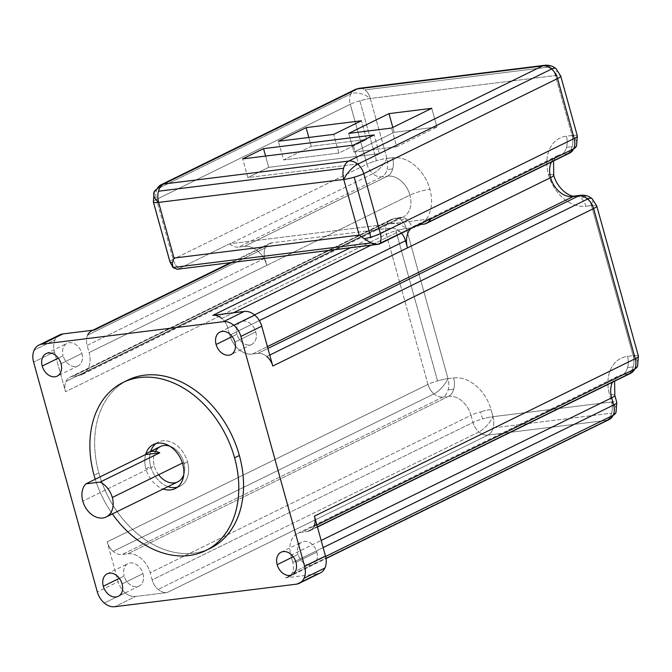 <?xml version="1.0" encoding="UTF-8"?>
<svg xmlns="http://www.w3.org/2000/svg" width="672" height="672" viewBox="0 0 672 672"><rect width="100%" height="100%" fill="white"/><g stroke="black" fill="none" stroke-linecap="round" stroke-linejoin="round"><path stroke-width="0.5" stroke-dasharray="3.36 2.52" d="M259.367 320.603L229.774 335.126A22.126 16.313 -116.1 0 0 252.202 354.085L267.414 346.618L252.202 354.085L257.846 353.388A14.75 10.878 63.9 0 1 266.801 356.521L269.758 355.068L266.801 356.521A14.75 10.878 -116.1 0 0 257.846 353.388L267.918 348.44L257.846 353.388L252.202 354.085A22.126 16.313 63.9 0 1 229.774 335.126L259.367 320.603M234.906 342.14L255.772 331.901A12.533 9.24 63.9 0 1 251.891 344.316A12.533 9.24 63.9 0 1 236.964 334.236L232.176 336.588L236.964 334.236A12.533 9.24 -116.1 0 0 249.673 344.98A12.533 9.24 -116.1 0 0 255.772 331.901A12.533 9.24 -116.1 0 0 243.071 321.157A12.533 9.24 -116.1 0 0 236.964 334.236A12.533 9.24 63.9 0 1 240.845 321.812A12.533 9.24 63.9 0 1 255.772 331.901L234.906 342.14M122.111 583.909L142.985 573.661A12.533 9.24 63.9 0 1 139.104 586.085A12.533 9.24 63.9 0 1 124.177 575.996L119.381 578.348L124.177 575.996A12.533 9.24 -116.1 0 0 136.878 586.74A12.533 9.24 -116.1 0 0 142.985 573.661A12.533 9.24 -116.1 0 0 130.276 562.918A12.533 9.24 -116.1 0 0 124.177 575.996A12.533 9.24 63.9 0 1 128.058 563.573A12.533 9.24 63.9 0 1 142.985 573.661L122.111 583.909M295.974 562.338L316.84 552.098A12.533 9.24 63.9 0 1 312.959 564.514A12.533 9.24 63.9 0 1 298.032 554.425L293.244 556.777L298.032 554.425A12.533 9.24 -116.1 0 0 310.741 565.177A12.533 9.24 -116.1 0 0 316.84 552.098A12.533 9.24 -116.1 0 0 304.13 541.355A12.533 9.24 -116.1 0 0 298.032 554.425A12.533 9.24 63.9 0 1 301.913 542.01A12.533 9.24 63.9 0 1 316.84 552.098L295.974 562.338M61.043 363.712L81.917 353.464A12.533 9.24 63.9 0 1 78.036 365.887A12.533 9.24 63.9 0 1 63.109 355.799L58.321 358.151L63.109 355.799A12.533 9.24 -116.1 0 0 75.818 366.542A12.533 9.24 -116.1 0 0 81.917 353.464A12.533 9.24 -116.1 0 0 69.208 342.72A12.533 9.24 -116.1 0 0 63.109 355.799A12.533 9.24 63.9 0 1 66.99 343.384A12.533 9.24 63.9 0 1 81.917 353.464L61.043 363.712M127.84 380.117A93.66 69.048 -116.1 0 0 98.843 472.912L94.072 475.247L98.843 472.912A93.66 69.048 -116.1 0 0 210.37 548.268M182.776 464.243L187.547 461.908A24.578 18.127 63.9 0 1 179.936 486.259A24.578 18.127 63.9 0 1 177.433 487.192A24.578 18.127 -116.1 0 0 187.547 461.908L182.776 464.243M168.008 486.637A24.578 18.127 63.9 0 1 150.662 466.477L145.891 468.821A24.578 18.127 -116.1 0 0 163.237 488.981A24.578 18.127 63.9 0 1 145.891 468.821L150.662 466.477A24.578 18.127 63.9 0 1 150.679 451.332A24.578 18.127 -116.1 0 0 150.662 466.477A24.578 18.127 -116.1 0 0 168.008 486.637M182.423 463.067L183.859 462.361A19.664 14.498 -116.1 0 0 169.672 446.132A19.664 14.498 63.9 0 1 183.859 462.361L182.423 463.067M160.44 446.536A19.664 14.498 -116.1 0 0 154.35 466.024L82.79 501.144L154.35 466.024A19.664 14.498 -116.1 0 0 177.769 481.849M59.8 334.849A17.203 12.684 -116.1 0 0 55.045 339.864L34.171 350.112L55.045 339.864A17.203 12.684 -116.1 0 0 54.474 351.893L33.6 362.141L54.474 351.893L65.52 391.742A14.75 10.878 63.9 0 1 66.016 381.427A14.75 10.878 63.9 0 1 70.09 377.126A14.75 10.878 63.9 0 1 72.702 376.354L393.523 218.879A14.75 10.878 -116.1 0 0 390.911 219.66A14.75 10.878 -116.1 0 0 386.837 223.961L66.016 381.427L386.837 223.961A14.75 8.568 -155 0 1 406.35 228.505A14.75 2.461 -15.5 0 0 395.909 230.765A14.75 2.461 -15.5 0 0 386.341 234.268A14.75 10.878 63.9 0 1 386.837 223.961A14.75 10.878 63.9 0 1 390.911 219.66A14.75 10.878 63.9 0 1 393.523 218.879L399.168 218.182L78.338 375.656A22.126 16.313 -116.1 0 0 82.261 374.497A22.126 16.313 -116.1 0 0 89.107 352.573L409.937 195.107A22.126 16.313 63.9 0 1 403.082 217.022A22.126 16.313 63.9 0 1 399.168 218.182A14.75 9.652 -97.1 0 1 401.234 217.56A14.75 9.652 -97.1 0 1 406.627 219.181L400.982 219.878A14.75 9.652 82.9 0 0 395.59 218.257A14.75 9.652 82.9 0 0 393.523 218.879A14.75 9.652 -97.1 0 1 395.59 218.257A14.75 9.652 -97.1 0 1 400.982 219.878L406.627 219.181A14.75 9.652 82.9 0 0 401.234 217.56A14.75 9.652 82.9 0 0 399.168 218.182A22.126 16.313 -116.1 0 0 403.082 217.022A22.126 16.313 -116.1 0 0 409.937 195.107A22.126 16.313 -116.1 0 0 387.509 176.14A14.75 9.652 82.9 0 0 392.692 168.932A14.75 9.652 82.9 0 0 392.566 157.735A36.876 27.182 63.9 0 1 429.946 189.344A14.75 2.461 -15.5 0 0 409.937 195.107A14.75 2.461 164.5 0 1 429.946 189.344A36.876 27.182 63.9 0 1 411.995 227.808A14.75 9.652 82.9 0 0 406.627 219.181A14.75 9.652 -97.1 0 1 411.995 227.808L406.35 228.505L447.989 378.638A14.75 9.652 -97.1 0 1 448.115 389.827A14.75 9.652 -97.1 0 1 442.932 397.043L122.102 554.509A14.75 10.878 63.9 0 1 113.148 551.376L433.969 393.901A14.75 10.878 -116.1 0 0 442.932 397.043A14.75 10.878 63.9 0 1 433.969 393.901A14.75 5.09 130.2 0 0 447.989 378.638A14.75 2.461 -15.5 0 0 437.548 380.89L395.909 230.765A14.75 2.461 164.5 0 1 406.35 228.505A14.75 9.652 82.9 0 0 400.982 219.878A14.75 9.652 -97.1 0 1 406.35 228.505A14.75 8.568 25 0 0 386.837 223.961A14.75 10.878 -116.1 0 0 386.341 234.268A14.75 2.461 164.5 0 1 395.909 230.765L437.548 380.89A14.75 2.461 -15.5 0 0 427.98 384.401L386.341 234.268L65.52 391.742L386.341 234.268L427.98 384.401A14.75 2.461 164.5 0 1 437.548 380.89A14.75 2.461 164.5 0 1 447.989 378.638L453.634 377.933A14.75 9.652 -97.1 0 1 453.76 389.13A14.75 9.652 -97.1 0 1 448.577 396.337L442.932 397.043A14.75 9.652 82.9 0 0 448.115 389.827L453.76 389.13L448.115 389.827A14.75 9.652 82.9 0 0 447.989 378.638A14.75 5.09 -49.8 0 1 433.969 393.901A14.75 10.878 63.9 0 1 427.98 384.401L107.159 541.867L118.205 581.717L97.331 591.956L118.205 581.717A17.203 12.684 -116.1 0 0 125.194 592.805A17.203 12.684 -116.1 0 0 135.652 596.459L114.778 606.707L135.652 596.459L167.11 592.561A14.75 10.878 63.9 0 1 158.147 589.428A14.75 10.878 63.9 0 1 152.158 579.919L472.979 422.444A14.75 10.878 -116.1 0 0 478.968 431.953L158.147 589.428L478.968 431.953A14.75 5.09 130.2 0 0 492.988 416.682A14.75 9.652 -97.1 0 1 493.122 427.879A14.75 9.652 -97.1 0 1 487.931 435.086A14.75 10.878 63.9 0 1 478.968 431.953A14.75 10.878 63.9 0 1 472.979 422.444L470.996 415.296A14.75 2.461 164.5 0 1 480.564 411.793L482.546 418.942A14.75 2.461 -15.5 0 0 472.979 422.444A14.75 2.461 164.5 0 1 482.546 418.942L480.564 411.793A14.75 2.461 -15.5 0 0 470.996 415.296A22.126 16.313 -116.1 0 0 448.577 396.337A14.75 9.652 82.9 0 0 453.76 389.13A14.75 9.652 82.9 0 0 453.634 377.933A36.876 27.182 63.9 0 1 491.005 409.534A14.75 2.461 -15.5 0 0 480.564 411.793A14.75 2.461 164.5 0 1 491.005 409.534L492.988 416.682L611.528 401.982A14.75 2.461 164.5 0 1 616.728 402.293L614.746 395.144L616.728 402.293A14.75 2.461 -15.5 0 0 611.528 401.982A14.75 9.652 -97.1 0 1 611.654 413.171L493.122 427.879A14.75 9.652 82.9 0 0 492.988 416.682A14.75 2.461 -15.5 0 0 482.546 418.942A14.75 2.461 164.5 0 1 492.988 416.682A14.75 5.09 -49.8 0 1 478.968 431.953A14.75 10.878 -116.1 0 0 487.931 435.086A14.75 9.652 82.9 0 0 493.122 427.879L611.654 413.171A14.75 9.652 -97.1 0 1 606.472 420.386L487.931 435.086L167.11 592.561L487.931 435.086L606.472 420.386A14.75 9.652 82.9 0 0 611.654 413.171A14.75 9.652 82.9 0 0 611.528 401.982L609.546 394.834A14.75 2.461 164.5 0 1 614.746 395.144A14.75 2.461 -15.5 0 0 609.546 394.834A36.876 27.182 63.9 0 1 627.488 356.37L633.133 355.664A14.75 2.461 164.5 0 1 638.333 355.984A14.75 2.461 -15.5 0 0 633.133 355.664L591.494 205.54A14.75 9.652 82.9 0 0 586.127 196.913A14.75 9.652 82.9 0 0 580.734 195.292A14.75 9.652 -97.1 0 1 586.127 196.913L580.49 197.618A14.75 9.652 82.9 0 0 575.098 195.989A14.75 9.652 -97.1 0 1 580.49 197.618A14.75 9.652 -97.1 0 1 585.858 206.237A36.876 27.182 63.9 0 1 548.478 174.636A36.876 27.182 63.9 0 1 566.42 136.172A14.75 9.652 -97.1 0 1 566.555 147.37A14.75 9.652 -97.1 0 1 561.364 154.577A22.126 16.313 -116.1 0 0 557.449 155.736A22.126 16.313 -116.1 0 0 551.41 162.044A22.126 16.313 63.9 0 1 557.449 155.736A22.126 16.313 63.9 0 1 561.364 154.577A14.75 9.652 82.9 0 0 566.555 147.37L572.191 146.664A14.75 9.652 -97.1 0 1 567.008 153.871A14.75 10.878 -116.1 0 0 569.621 153.098M104.32 603.053L125.194 592.805L104.32 603.053M567.008 153.871L423.889 224.12L567.008 153.871L561.364 154.577L567.008 153.871A14.75 9.652 82.9 0 0 572.191 146.664L566.555 147.37A14.75 9.652 82.9 0 0 566.42 136.172L572.065 135.467A14.75 2.461 164.5 0 1 577.273 135.786A14.75 2.461 -15.5 0 0 572.065 135.467L555.45 75.541A14.75 9.652 82.9 0 0 550.082 66.914A14.75 9.652 82.9 0 0 544.69 65.293A14.75 9.652 -97.1 0 1 550.082 66.914A14.75 9.652 -97.1 0 1 555.45 75.541L370.306 98.507A14.75 2.461 -15.5 0 0 359.856 100.766A14.75 2.461 -15.5 0 0 350.297 104.269A14.75 10.878 63.9 0 1 350.784 93.962A14.75 8.568 -155 0 1 370.306 98.507L386.921 158.441A14.75 9.652 -97.1 0 1 387.047 169.63A14.75 9.652 -97.1 0 1 381.864 176.845A14.75 10.878 63.9 0 1 372.901 173.712A14.75 5.09 130.2 0 0 386.921 158.441A14.75 2.461 -15.5 0 0 376.48 160.692L359.856 100.766A14.75 2.461 164.5 0 1 370.306 98.507A14.75 9.652 82.9 0 0 364.938 89.888L550.082 66.914L364.938 89.888A14.75 9.652 82.9 0 0 359.545 88.259A14.75 9.652 -97.1 0 1 364.938 89.888A14.75 9.652 -97.1 0 1 370.306 98.507A14.75 8.568 25 0 0 350.784 93.962A14.75 10.878 -116.1 0 0 350.297 104.269L156.484 199.399A14.75 10.878 63.9 0 1 156.979 189.084L350.784 93.962L156.979 189.084A14.75 8.568 25 0 0 154.182 191.789M317.1 573.955L285.642 577.853L606.472 420.386L285.642 577.853A14.75 10.878 -116.1 0 0 292.328 572.779A14.75 10.878 -116.1 0 0 292.824 562.464L290.842 555.324A22.126 16.313 63.9 0 1 301.61 532.241L307.247 531.544L301.61 532.241L622.432 374.774A22.126 16.313 -116.1 0 0 618.509 375.934A22.126 16.313 63.9 0 1 622.432 374.774L628.076 374.069A14.75 9.652 82.9 0 0 633.259 366.862A14.75 9.652 82.9 0 0 633.133 355.664A14.75 8.568 -155 0 1 637.552 366.29A14.75 8.568 25 0 0 633.133 355.664A14.75 9.652 -97.1 0 1 633.259 366.862L627.614 367.559A14.75 9.652 -97.1 0 1 622.432 374.774A14.75 9.652 82.9 0 0 627.614 367.559L633.259 366.862A14.75 9.652 -97.1 0 1 628.076 374.069L307.247 531.544A14.75 10.878 -116.1 0 0 313.933 526.47L316.89 525.017L313.933 526.47A14.75 10.878 63.9 0 1 309.859 530.771A14.75 10.878 63.9 0 1 307.247 531.544L628.076 374.069L622.432 374.774L301.61 532.241A22.126 16.313 -116.1 0 0 297.688 533.4A22.126 16.313 -116.1 0 0 290.842 555.324L321.166 540.439L290.842 555.324L292.824 562.464L323.148 547.588L292.824 562.464A14.75 10.878 63.9 0 1 292.328 572.779L325.601 556.45L292.328 572.779A14.75 10.878 63.9 0 1 288.254 577.08A14.75 10.878 63.9 0 1 285.642 577.853L317.1 573.955L296.234 584.195L317.1 573.955A17.203 12.684 -116.1 0 0 320.149 573.048M628.076 374.069A14.75 10.878 -116.1 0 0 630.689 373.296M161.053 184.783A14.75 10.878 -116.1 0 0 156.979 189.084A14.75 10.878 -116.1 0 0 156.484 199.399A14.75 2.461 -15.5 0 0 153.342 201.97A14.75 2.461 164.5 0 1 156.484 199.399L173.107 259.325A14.75 2.461 -15.5 0 0 169.957 261.895A14.75 2.461 164.5 0 1 173.107 259.325L366.912 164.203A14.75 10.878 -116.1 0 0 372.901 173.712L229.782 243.953A14.75 10.878 -116.1 0 0 238.745 247.086L244.39 246.389A22.126 16.313 63.9 0 1 266.818 265.348A22.126 16.313 -116.1 0 0 244.39 246.389L387.509 176.14L244.39 246.389L238.745 247.086L381.864 176.845L238.745 247.086A14.75 10.878 63.9 0 1 229.782 243.953L372.901 173.712A14.75 10.878 -116.1 0 0 381.864 176.845L387.509 176.14L381.864 176.845A14.75 9.652 82.9 0 0 387.047 169.63L392.692 168.932A14.75 9.652 -97.1 0 1 387.509 176.14A22.126 16.313 63.9 0 1 409.937 195.107L266.818 265.348L264.835 258.208A14.75 10.878 63.9 0 1 265.322 247.892A14.75 10.878 63.9 0 1 272.009 242.819L390.55 228.11L350.54 247.75L390.55 228.11A14.75 10.878 63.9 0 1 399.512 231.244A14.75 10.878 63.9 0 1 401.461 233.184A14.75 10.878 -116.1 0 0 399.512 231.244L371.078 245.204L399.512 231.244A14.75 10.878 -116.1 0 0 390.55 228.11L272.009 242.819L232.008 262.45L272.009 242.819A14.75 10.878 -116.1 0 0 269.396 243.592A14.75 10.878 -116.1 0 0 265.322 247.892L87.62 335.118L265.322 247.892A14.75 10.878 -116.1 0 0 264.835 258.208L87.125 345.425A14.75 10.878 63.9 0 1 87.62 335.118A14.75 10.878 63.9 0 1 91.694 330.817L92.921 330.212M221.802 318.469L233.377 312.791L221.802 318.469A14.75 10.878 63.9 0 1 227.791 327.978L254.495 314.874L227.791 327.978L229.774 335.126L227.791 327.978A14.75 10.878 -116.1 0 0 221.802 318.469M615.947 412.608A14.75 8.568 25 0 0 611.528 401.982A14.75 8.568 -155 0 1 615.947 412.608M592.074 198.668A14.75 5.09 -49.8 0 1 591.494 205.54A14.75 2.461 164.5 0 1 596.702 205.85L638.333 355.984L596.702 205.85A14.75 2.461 -15.5 0 0 591.494 205.54L585.858 206.237A14.75 9.652 82.9 0 0 580.49 197.618L586.127 196.913A14.75 9.652 -97.1 0 1 591.494 205.54A14.75 5.09 130.2 0 0 592.074 198.668M576.484 146.093A14.75 8.568 25 0 0 572.065 135.467A14.75 9.652 -97.1 0 1 572.191 146.664A14.75 9.652 82.9 0 0 572.065 135.467A14.75 8.568 -155 0 1 576.484 146.093M556.021 68.67A14.75 5.09 -49.8 0 1 555.45 75.541A14.75 2.461 164.5 0 1 560.65 75.852L577.273 135.786L560.65 75.852A14.75 2.461 -15.5 0 0 555.45 75.541A14.75 5.09 130.2 0 0 556.021 68.67M553.745 175.081A14.75 2.461 -15.5 0 0 548.478 174.636A14.75 2.461 164.5 0 1 553.745 175.081M173.41 268.044L176.954 269.279L379.974 243.734L177.181 269.245M396.698 146.765L353.917 152.074L348.734 133.384L353.917 152.074L394.17 132.317L436.951 127.008L396.698 146.765L391.516 128.075L396.698 146.765L436.951 127.008L431.768 108.318L436.951 127.008L394.17 132.317L392.818 127.436L394.17 132.317L353.917 152.074L396.698 146.765M338.873 153.065L283.55 159.928L278.368 141.238L283.55 159.928L311.279 146.311L366.601 139.448L338.873 153.065L333.69 134.375L338.873 153.065L366.601 139.448L361.418 120.767L366.601 139.448L311.279 146.311L308.826 137.458L311.279 146.311L283.55 159.928L338.873 153.065M358.487 163.859L247.842 177.584L242.659 158.903L247.842 177.584L268.708 167.345L379.352 153.619L358.487 163.859L353.304 145.177L358.487 163.859L379.352 153.619L374.17 134.929L379.352 153.619L268.708 167.345L265.583 156.055L268.708 167.345L247.842 177.584L358.487 163.859M370.994 242.92L364.182 238.745M172.964 267.49L172.276 262.559M173.107 259.325A14.75 10.878 -116.1 0 0 178.912 268.674A14.75 10.878 63.9 0 1 173.107 259.325L156.484 199.399L350.297 104.269L366.912 164.203L173.107 259.325M229.782 243.953A14.75 10.878 63.9 0 1 229.597 243.793L178.912 268.674L229.597 243.793L430.668 218.854L229.597 243.793A14.75 10.878 -116.1 0 0 229.782 243.953M354.858 89.662A14.75 10.878 -116.1 0 0 350.784 93.962A14.75 10.878 63.9 0 1 354.858 89.662M627.614 367.559A14.75 9.652 82.9 0 0 627.488 356.37A14.75 9.652 -97.1 0 1 627.614 367.559M297.688 533.4L618.509 375.934A22.126 16.313 -116.1 0 0 612.469 382.242A22.126 16.313 63.9 0 1 618.509 375.934L616.552 377.504L614.603 381.192M359.856 100.766L376.48 160.692A14.75 2.461 -15.5 0 0 366.912 164.203L350.297 104.269A14.75 2.461 164.5 0 1 359.856 100.766M392.692 168.932L387.047 169.63A14.75 9.652 82.9 0 0 386.921 158.441L392.566 157.735A14.75 9.652 -97.1 0 1 392.692 168.932M386.921 158.441A14.75 5.09 -49.8 0 1 372.901 173.712A14.75 10.878 63.9 0 1 366.912 164.203A14.75 2.461 164.5 0 1 376.48 160.692A14.75 2.461 164.5 0 1 386.921 158.441L370.306 98.507L555.45 75.541L572.065 135.467L566.42 136.172A36.876 27.182 -116.1 0 0 548.478 174.636A36.876 27.182 -116.1 0 0 585.858 206.237L591.494 205.54L633.133 355.664L627.488 356.37A36.876 27.182 -116.1 0 0 609.546 394.834L611.528 401.982L492.988 416.682L491.005 409.534A36.876 27.182 -116.1 0 0 453.634 377.933L447.989 378.638L406.35 228.505L411.995 227.808A36.876 27.182 -116.1 0 0 429.946 189.344A36.876 27.182 -116.1 0 0 392.566 157.735L386.921 158.441M399.168 218.182L393.523 218.879L72.702 376.354L78.338 375.656L399.168 218.182M433.969 393.901L113.148 551.376A14.75 10.878 63.9 0 1 107.159 541.867L427.98 384.401A14.75 10.878 -116.1 0 0 433.969 393.901M442.932 397.043L448.577 396.337L127.747 553.812L122.102 554.509L442.932 397.043M448.577 396.337A22.126 16.313 63.9 0 1 470.996 415.296L150.175 572.771A22.126 16.313 -116.1 0 0 127.747 553.812L448.577 396.337M470.996 415.296L472.979 422.444L152.158 579.919L150.175 572.771L470.996 415.296M410.785 228.606A22.126 16.313 63.9 0 1 418.244 224.826L561.364 154.577L418.244 224.826A22.126 16.313 -116.1 0 0 414.33 225.985A22.126 16.313 -116.1 0 0 410.785 228.606M606.472 420.386A14.75 10.878 -116.1 0 0 609.084 419.605M125.194 592.805A17.203 12.684 63.9 0 1 118.205 581.717L107.159 541.867A14.75 10.878 -116.1 0 0 113.148 551.376A14.75 10.878 -116.1 0 0 122.102 554.509L127.747 553.812A22.126 16.313 63.9 0 1 150.175 572.771L152.158 579.919A14.75 10.878 -116.1 0 0 158.147 589.428A14.75 10.878 -116.1 0 0 167.11 592.561L135.652 596.459A17.203 12.684 63.9 0 1 125.194 592.805M313.933 526.47A14.75 10.878 -116.1 0 0 314.429 516.155M87.62 335.118A14.75 10.878 -116.1 0 0 87.125 345.425L89.107 352.573A22.126 16.313 63.9 0 1 78.338 375.656L72.702 376.354A14.75 10.878 -116.1 0 0 66.016 381.427A14.75 10.878 -116.1 0 0 65.52 391.742L54.474 351.893A17.203 12.684 63.9 0 1 55.045 339.864A17.203 12.684 63.9 0 1 57.221 336.706M272.79 366.03A14.75 10.878 -116.1 0 0 266.801 356.521M183.742 474.793A19.664 14.498 -116.1 0 0 183.859 462.361A19.664 14.498 63.9 0 1 183.742 474.793M145.681 454.406A24.578 18.127 -116.1 0 0 145.891 468.821A24.578 18.127 63.9 0 1 145.681 454.406M156.005 443.537A24.578 18.127 63.9 0 1 158.273 442.126A24.578 18.127 63.9 0 1 187.547 461.908A24.578 18.127 -116.1 0 0 156.005 443.537M158.634 474.743A19.664 14.498 63.9 0 1 154.35 466.024A19.664 14.498 63.9 0 1 155.442 451.424M112.392 513.937A93.66 69.048 63.9 0 1 95.256 479.245A93.66 69.048 -116.1 0 0 112.392 513.937M207.95 549.377A93.66 69.048 63.9 0 1 98.843 472.912A93.66 69.048 63.9 0 1 125.479 381.352M87.125 345.425L264.835 258.208L266.818 265.348L89.107 352.573L87.125 345.425M251.891 344.316L231.025 354.564M139.104 586.085L118.23 596.333M312.959 564.514L292.093 574.762M78.036 365.887L57.162 376.135M179.936 486.259L175.165 488.603M309.859 530.771L317.444 527.05M70.09 377.126L390.911 219.66L395.59 218.257L403.082 217.022L82.261 374.497M553.535 160.994L555.517 157.273L557.449 155.736L414.33 225.985M230.622 262.626L269.396 243.592M288.254 577.08L326.021 558.541M153.502 444.469L158.273 442.126M46.116 353.623L66.99 343.384M281.039 552.25L301.913 542.01M107.184 573.821L128.058 563.573M219.979 332.06L240.845 321.812"/><path stroke-width="1.01" d="M550.595 177.652L259.367 320.603L407.476 247.901L405.502 240.752A14.75 10.878 -116.1 0 0 401.461 233.184A14.75 10.878 63.9 0 1 405.502 240.752L254.495 314.874L405.502 240.752L407.476 247.901A22.126 16.313 63.9 0 1 410.785 228.606A22.126 16.313 -116.1 0 0 407.476 247.901L550.595 177.652A14.75 2.461 -15.5 0 0 553.745 175.081A14.75 2.461 164.5 0 1 550.595 177.652A22.126 16.313 -116.1 0 0 573.023 196.61A22.126 16.313 63.9 0 1 550.595 177.652A22.126 16.313 63.9 0 1 551.41 162.044A22.126 16.313 -116.1 0 0 550.595 177.652M267.414 346.618L573.023 196.61L578.668 195.913L267.918 348.44L578.668 195.913A14.75 10.878 63.9 0 1 587.63 199.046A14.75 10.878 -116.1 0 0 578.668 195.913A14.75 9.652 -97.1 0 1 580.734 195.292A14.75 9.652 82.9 0 0 578.668 195.913L573.023 196.61A14.75 9.652 -97.1 0 1 575.098 195.989A14.75 9.652 82.9 0 0 573.023 196.61L267.414 346.618M232.176 336.588L216.098 344.476A12.533 9.24 -116.1 0 0 231.025 354.564A12.533 9.24 -116.1 0 0 234.906 342.14A12.533 9.24 -116.1 0 0 219.979 332.06A12.533 9.24 -116.1 0 0 216.098 344.476L232.176 336.588M119.381 578.348L103.303 586.244A12.533 9.24 -116.1 0 0 118.23 596.333A12.533 9.24 -116.1 0 0 122.111 583.909A12.533 9.24 -116.1 0 0 107.184 573.821A12.533 9.24 -116.1 0 0 103.303 586.244L119.381 578.348M293.244 556.777L277.158 564.673A12.533 9.24 -116.1 0 0 292.093 574.762A12.533 9.24 -116.1 0 0 295.974 562.338A12.533 9.24 -116.1 0 0 281.039 552.25A12.533 9.24 -116.1 0 0 277.158 564.673L293.244 556.777M58.321 358.151L42.235 366.047A12.533 9.24 -116.1 0 0 57.162 376.135A12.533 9.24 -116.1 0 0 61.043 363.712A12.533 9.24 -116.1 0 0 46.116 353.623A12.533 9.24 -116.1 0 0 42.235 366.047L58.321 358.151M205.598 550.612L210.37 548.268A93.66 69.048 -116.1 0 0 239.358 455.473L234.595 457.817L239.358 455.473A93.66 69.048 -116.1 0 0 127.84 380.117L123.068 382.46A93.66 69.048 63.9 0 1 234.595 457.817A93.66 69.048 63.9 0 1 205.598 550.612A93.66 69.048 63.9 0 1 112.392 513.937A93.66 69.048 -116.1 0 0 204.414 551.174A93.66 69.048 -116.1 0 0 234.595 457.817A93.66 69.048 -116.1 0 0 139.658 377.546A93.66 69.048 -116.1 0 0 94.072 475.247A93.66 69.048 63.9 0 1 123.068 382.46M177.433 487.192A24.578 18.127 63.9 0 1 168.008 486.637A24.578 18.127 -116.1 0 0 177.433 487.192M163.237 488.981A24.578 18.127 -116.1 0 0 175.165 488.603A24.578 18.127 -116.1 0 0 182.776 464.243A24.578 18.127 -116.1 0 0 153.502 444.469A24.578 18.127 -116.1 0 0 145.681 454.406A24.578 18.127 63.9 0 1 163.993 443.646A24.578 18.127 63.9 0 1 182.776 464.243A24.578 18.127 63.9 0 1 163.237 488.981M112.3 497.49L182.423 463.067L112.3 497.49A19.664 14.498 63.9 0 1 106.21 516.97A19.664 14.498 63.9 0 1 82.79 501.144A19.664 14.498 63.9 0 1 85.865 483.857L145.505 454.583A19.664 14.498 63.9 0 1 148.512 452.39A19.664 14.498 63.9 0 1 159.785 452.81L100.153 482.084A19.664 14.498 63.9 0 1 112.3 497.49A19.664 14.498 -116.1 0 0 100.153 482.084L159.785 452.81A19.664 14.498 -116.1 0 0 145.505 454.583L159.785 452.81L145.505 454.583L85.865 483.857L100.153 482.084L85.865 483.857A19.664 14.498 -116.1 0 0 82.79 501.144A19.664 14.498 -116.1 0 0 102.724 518.003A19.664 14.498 -116.1 0 0 112.3 497.49M155.442 451.424A19.664 14.498 63.9 0 1 169.672 446.132A19.664 14.498 -116.1 0 0 160.44 446.536L148.512 452.39M266.801 356.521A14.75 10.878 63.9 0 1 272.79 366.03L261.744 326.18A17.203 12.684 -116.1 0 0 254.755 315.092L233.89 325.332L254.755 315.092A17.203 12.684 -116.1 0 0 244.297 311.438L223.432 321.678A17.203 12.684 63.9 0 1 233.89 325.332A17.203 12.684 63.9 0 1 240.87 336.428L304.609 566.244A17.203 12.684 63.9 0 1 304.03 578.273L324.904 568.033A17.203 12.684 -116.1 0 0 325.475 556.004L304.609 566.244L325.475 556.004L314.429 516.155A14.75 10.878 63.9 0 1 313.933 526.47M299.284 583.296L320.149 573.048A17.203 12.684 -116.1 0 0 324.904 568.033L304.03 578.273A17.203 12.684 63.9 0 1 299.284 583.296A17.203 12.684 63.9 0 1 296.234 584.195L114.778 606.707A17.203 12.684 63.9 0 1 104.32 603.053A17.203 12.684 63.9 0 1 97.331 591.956L33.6 362.141A17.203 12.684 63.9 0 1 34.171 350.112A17.203 12.684 63.9 0 1 38.926 345.089A17.203 12.684 63.9 0 1 41.975 344.19L223.432 321.678L244.297 311.438L212.839 315.336A14.75 10.878 63.9 0 1 221.802 318.469A14.75 10.878 -116.1 0 0 212.839 315.336L350.54 247.75L212.839 315.336L244.297 311.438A17.203 12.684 63.9 0 1 254.755 315.092A17.203 12.684 63.9 0 1 261.744 326.18L240.87 336.428L261.744 326.18L272.79 366.03L593.62 208.555L635.25 358.688A14.75 10.878 63.9 0 1 634.763 368.995L316.89 525.017L634.763 368.995A14.75 8.568 25 0 0 637.552 366.29A14.75 8.568 -155 0 1 634.763 368.995A14.75 10.878 63.9 0 1 630.689 373.296A14.75 10.878 -116.1 0 0 634.763 368.995A14.75 10.878 -116.1 0 0 635.25 358.688A14.75 2.461 -15.5 0 0 638.4 356.118A14.75 2.461 164.5 0 1 635.25 358.688L314.429 516.155L635.25 358.688L593.62 208.555A14.75 2.461 -15.5 0 0 596.761 205.985A14.75 2.461 164.5 0 1 593.62 208.555A14.75 10.878 -116.1 0 0 587.63 199.046A14.75 5.09 -49.8 0 1 592.074 198.668A14.75 5.09 130.2 0 0 587.63 199.046A14.75 10.878 63.9 0 1 593.62 208.555L272.79 366.03M172.276 262.559L172.964 267.49L370.994 242.92C374.422 244.583 377.42 244.852 379.974 243.734A14.75 10.878 -116.1 0 0 380.377 233.612A14.75 2.461 164.5 0 1 370.818 237.124A14.75 2.461 164.5 0 1 364.182 238.745L359.184 235.099L174.04 258.065L172.276 262.559A14.75 2.461 164.5 0 1 170.024 262.03L153.401 202.104A14.75 2.461 -15.5 0 0 158.609 202.415A14.75 2.461 164.5 0 1 153.401 202.104L170.024 262.03A14.75 2.461 -15.5 0 0 172.276 262.559L174.04 258.065L158.609 202.415A14.75 9.652 -97.1 0 1 158.483 191.218A14.75 9.652 82.9 0 0 158.609 202.415A14.75 8.568 -155 0 1 154.182 191.789A14.75 8.568 25 0 0 158.609 202.415L343.753 179.449L359.184 235.099L364.182 238.745A14.75 2.461 -15.5 0 0 370.818 237.124L354.194 177.19A14.75 2.461 164.5 0 1 343.753 179.449A14.75 5.09 -49.8 0 1 357.773 164.178L551.578 69.048A14.75 10.878 -116.1 0 0 542.615 65.915L348.81 161.045A14.75 10.878 63.9 0 1 357.773 164.178A14.75 5.09 130.2 0 0 343.753 179.449A14.75 2.461 -15.5 0 0 354.194 177.19A14.75 2.461 -15.5 0 0 363.762 173.687A14.75 10.878 -116.1 0 0 357.773 164.178A14.75 10.878 -116.1 0 0 348.81 161.045L542.615 65.915A14.75 10.878 63.9 0 1 551.578 69.048A14.75 5.09 -49.8 0 1 556.021 68.67A14.75 5.09 130.2 0 0 551.578 69.048A14.75 10.878 63.9 0 1 557.567 78.557L574.182 138.491A14.75 10.878 63.9 0 1 573.695 148.798L430.576 219.047A14.75 10.878 63.9 0 1 426.502 223.348A14.75 10.878 63.9 0 1 423.889 224.12A14.75 10.878 -116.1 0 0 430.576 219.047A14.75 10.878 -116.1 0 0 430.668 218.854L377.79 244.364L370.994 242.92L172.964 267.49L177.181 269.245M426.502 223.348L569.621 153.098A14.75 10.878 -116.1 0 0 573.695 148.798A14.75 8.568 25 0 0 576.484 146.093A14.75 8.568 -155 0 1 573.695 148.798A14.75 10.878 63.9 0 1 569.621 153.098A14.75 10.878 63.9 0 1 567.008 153.871M616.728 402.293A14.75 2.461 164.5 0 1 616.795 402.427L615.947 412.608L609.084 419.605A14.75 10.878 -116.1 0 0 613.15 415.304L325.601 556.45L613.15 415.304A14.75 10.878 -116.1 0 0 613.645 404.998L323.148 547.588L613.645 404.998A14.75 10.878 63.9 0 1 613.15 415.304A14.75 8.568 25 0 0 615.947 412.608A14.75 8.568 -155 0 1 613.15 415.304A14.75 10.878 63.9 0 1 609.084 419.605A14.75 10.878 63.9 0 1 606.472 420.386M269.758 355.068L587.63 199.046L269.758 355.068M233.377 312.791L371.078 245.204L233.377 312.791M616.795 402.427A14.75 2.461 164.5 0 1 613.645 404.998A14.75 2.461 -15.5 0 0 616.795 402.427L614.813 395.279A14.75 2.461 164.5 0 1 611.663 397.849L613.645 404.998L611.663 397.849A14.75 2.461 -15.5 0 0 614.813 395.279A14.75 2.461 164.5 0 0 614.746 395.144M638.333 355.984A14.75 2.461 164.5 0 1 638.4 356.118L637.552 366.29L630.689 373.296A14.75 10.878 63.9 0 1 628.076 374.069M577.273 135.786A14.75 2.461 164.5 0 1 577.332 135.92A14.75 2.461 164.5 0 1 574.182 138.491A14.75 2.461 -15.5 0 0 577.332 135.92L576.484 146.093L569.621 153.098M161.053 184.783L154.182 191.789A14.75 8.568 -155 0 1 156.979 189.084A14.75 10.878 63.9 0 1 161.053 184.783L354.858 89.662L359.545 88.259A14.75 9.652 82.9 0 0 357.47 88.889A14.75 9.652 -97.1 0 1 359.545 88.259L544.69 65.293A14.75 9.652 82.9 0 0 542.615 65.915L357.47 88.889L163.666 184.01A14.75 10.878 -116.1 0 0 161.053 184.783A14.75 10.878 63.9 0 1 163.666 184.01L348.81 161.045L163.666 184.01A14.75 9.652 82.9 0 0 158.483 191.218A14.75 9.652 -97.1 0 1 163.666 184.01L357.47 88.889A14.75 10.878 -116.1 0 0 354.858 89.662A14.75 10.878 63.9 0 1 357.47 88.889L542.615 65.915A14.75 9.652 -97.1 0 1 544.69 65.293C548.982 64.856 552.762 65.982 556.021 68.67L560.717 75.986A14.75 2.461 164.5 0 1 557.567 78.557A14.75 2.461 -15.5 0 0 560.717 75.986L577.332 135.92M343.619 168.252L158.483 191.218L343.619 168.252A14.75 9.652 -97.1 0 1 348.81 161.045A14.75 9.652 82.9 0 0 343.619 168.252A14.75 9.652 82.9 0 0 343.753 179.449A14.75 9.652 -97.1 0 1 343.619 168.252M348.734 133.384L391.516 128.075L431.768 108.318L388.987 113.627L392.818 127.436L388.987 113.627L348.734 133.384L388.987 113.627L431.768 108.318L391.516 128.075L348.734 133.384M278.368 141.238L333.69 134.375L361.418 120.767L306.096 127.63L308.826 137.458L306.096 127.63L278.368 141.238L306.096 127.63L361.418 120.767L333.69 134.375L278.368 141.238M242.659 158.903L353.304 145.177L374.17 134.929L263.533 148.655L265.583 156.055L263.533 148.655L242.659 158.903L263.533 148.655L374.17 134.929L353.304 145.177L242.659 158.903M154.182 191.789L153.342 201.97A14.75 2.461 -15.5 0 0 153.401 202.104A14.75 2.461 164.5 0 1 153.342 201.97L169.957 261.895A14.75 2.461 -15.5 0 0 170.024 262.03A14.75 2.461 164.5 0 1 169.957 261.895L172.964 267.49M364.182 238.745L370.994 242.92M354.194 177.19L370.818 237.124A14.75 2.461 -15.5 0 0 380.377 233.612L363.762 173.687A14.75 2.461 164.5 0 1 354.194 177.19M174.04 258.065L359.184 235.099L343.753 179.449L158.609 202.415L174.04 258.065M612.469 382.242A22.126 16.313 -116.1 0 0 611.663 397.849L321.166 540.439L611.663 397.849A22.126 16.313 63.9 0 1 612.469 382.242M596.702 205.85A14.75 2.461 164.5 0 1 596.761 205.985L638.4 356.118M91.694 330.817A14.75 10.878 63.9 0 1 94.307 330.044L232.008 262.45L94.307 330.044L62.849 333.942L41.975 344.19L62.849 333.942A17.203 12.684 -116.1 0 0 59.8 334.849L38.926 345.089M418.589 224.784L423.889 224.12L418.589 224.784M430.576 219.047L573.695 148.798A14.75 10.878 -116.1 0 0 574.182 138.491L380.377 233.612A14.75 10.878 63.9 0 1 379.974 243.734L430.668 218.854A14.75 10.878 63.9 0 1 430.576 219.047M551.578 69.048L357.773 164.178A14.75 10.878 63.9 0 1 363.762 173.687L557.567 78.557A14.75 10.878 -116.1 0 0 551.578 69.048M363.762 173.687L380.377 233.612L574.182 138.491L557.567 78.557L363.762 173.687M314.429 516.155L325.475 556.004A17.203 12.684 63.9 0 1 324.904 568.033A17.203 12.684 63.9 0 1 317.1 573.955M57.221 336.706A17.203 12.684 63.9 0 1 62.849 333.942L94.307 330.044A14.75 10.878 -116.1 0 0 87.62 335.118M106.21 516.97L177.769 481.849A19.664 14.498 -116.1 0 0 183.742 474.793A19.664 14.498 63.9 0 1 158.634 474.743M150.679 451.332A24.578 18.127 63.9 0 1 156.005 443.537A24.578 18.127 -116.1 0 0 150.679 451.332M95.256 479.245A93.66 69.048 63.9 0 1 94.072 475.247A93.66 69.048 -116.1 0 0 95.256 479.245M104.32 603.053A17.203 12.684 -116.1 0 0 114.778 606.707L296.234 584.195A17.203 12.684 -116.1 0 0 304.03 578.273A17.203 12.684 -116.1 0 0 304.609 566.244L240.87 336.428A17.203 12.684 -116.1 0 0 233.89 325.332A17.203 12.684 -116.1 0 0 223.432 321.678L41.975 344.19A17.203 12.684 -116.1 0 0 34.171 350.112A17.203 12.684 -116.1 0 0 33.6 362.141L97.331 591.956A17.203 12.684 -116.1 0 0 104.32 603.053M125.479 381.352A93.66 69.048 63.9 0 1 239.358 455.473A93.66 69.048 63.9 0 1 207.95 549.377M234.906 342.14A12.533 9.24 63.9 0 1 228.799 355.219A12.533 9.24 63.9 0 1 216.098 344.476A12.533 9.24 63.9 0 1 222.197 331.397A12.533 9.24 63.9 0 1 234.906 342.14M122.111 583.909A12.533 9.24 63.9 0 1 116.012 596.988A12.533 9.24 63.9 0 1 103.303 586.244A12.533 9.24 63.9 0 1 109.402 573.166A12.533 9.24 63.9 0 1 122.111 583.909M295.974 562.338A12.533 9.24 63.9 0 1 289.867 575.417A12.533 9.24 63.9 0 1 277.158 564.673A12.533 9.24 63.9 0 1 283.265 551.594A12.533 9.24 63.9 0 1 295.974 562.338M61.043 363.712A12.533 9.24 63.9 0 1 54.944 376.79A12.533 9.24 63.9 0 1 42.235 366.047A12.533 9.24 63.9 0 1 48.342 352.968A12.533 9.24 63.9 0 1 61.043 363.712M317.444 527.05L630.689 373.296M596.761 205.985L592.074 198.668C588.815 195.98 585.035 194.855 580.734 195.292L575.098 195.989C569.654 197.568 556.895 188.093 553.745 175.081L553.535 160.994M176.954 269.287L377.79 244.364M614.603 381.192L614.813 395.279M92.921 330.212L230.622 262.626M326.021 558.541L609.084 419.605"/></g></svg>
